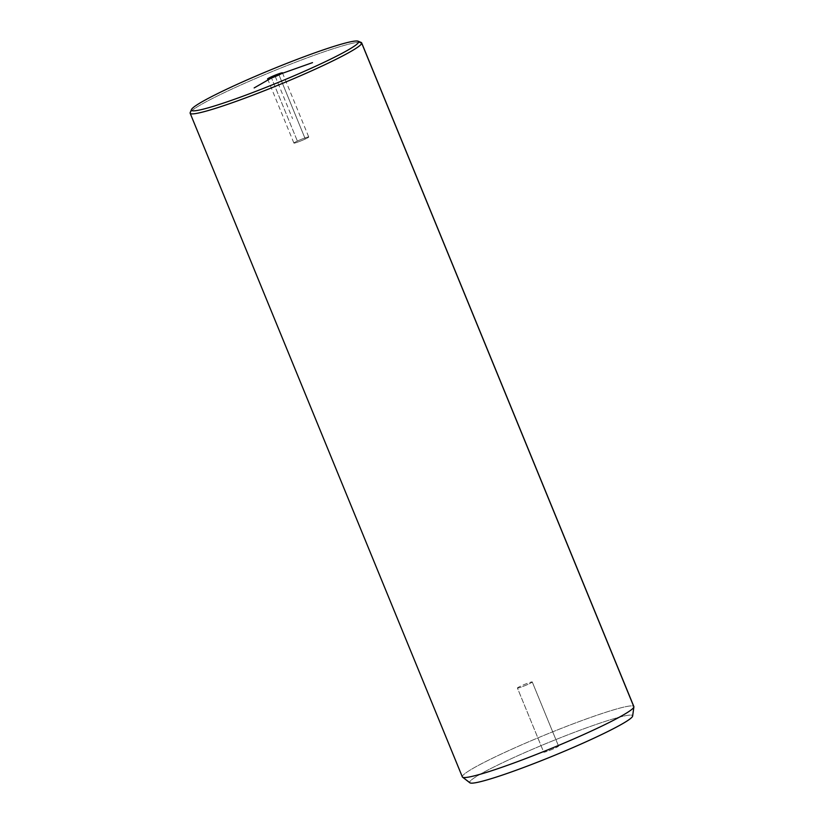 <?xml version="1.0" encoding="UTF-8"?>
<svg xmlns="http://www.w3.org/2000/svg" width="824" height="824" viewBox="0 0 824 824"><rect width="100%" height="100%" fill="white"/><g stroke="black" fill="none" stroke-linecap="round" stroke-linejoin="round"><path stroke-width="0.62" stroke-dasharray="4.12 3.09" d="M305.282 139.009A8.013 0.639 157.7 0 1 295.054 142.964A8.013 0.639 157.7 0 1 297.371 141.058A8.013 0.639 157.7 0 1 307.599 137.114A8.013 0.639 157.7 0 1 305.282 139.009A8.013 0.639 -22.3 0 0 308.743 136.99A8.013 0.639 -22.3 0 0 304.798 138.01A8.013 0.639 -22.3 0 0 297.371 141.058L271.498 77.971L297.371 141.058A8.013 0.639 -22.3 0 0 293.911 143.077A8.013 0.639 -22.3 0 0 297.845 142.068A8.013 0.639 -22.3 0 0 305.282 139.009L278.986 74.902L305.282 139.009M190.2 112.569A92.69 7.437 157.7 0 1 273.084 71.183A92.69 7.437 157.7 0 1 361.159 42.446M361.664 42.889A92.69 7.437 -22.3 0 0 278.234 69.082A92.69 7.437 -22.3 0 0 190.426 112.157M462.336 776.888A92.69 7.437 157.7 0 1 462.285 776.579L190.107 112.919L462.285 776.579A92.69 7.437 157.7 0 1 547.033 734.112A92.69 7.437 157.7 0 1 633.852 706.539M462.285 776.579L469.618 782.234A88.055 7.066 157.7 0 1 551.792 741.219A88.055 7.066 157.7 0 1 632.647 716.005L633.893 706.858A92.69 7.437 -22.3 0 0 548.794 733.401A92.69 7.437 -22.3 0 0 462.285 776.579L469.618 782.234A88.055 7.066 157.7 0 0 469.865 782.8M633.893 706.858L632.647 716.005A88.055 7.066 -22.3 0 0 551.792 741.219A88.055 7.066 -22.3 0 0 469.618 782.234M543.706 752.137A8.013 0.639 157.7 0 1 551.194 748.398A8.013 0.639 157.7 0 1 558.548 746.101A8.013 0.639 157.7 0 1 551.071 749.84A8.013 0.639 157.7 0 1 543.706 752.137L517.41 688.019A8.013 0.639 157.7 0 1 524.744 684.342A8.013 0.639 157.7 0 1 532.253 681.963A8.013 0.639 157.7 0 1 532.253 681.994L558.548 746.101A8.013 0.639 -22.3 0 0 558.548 746.081A8.013 0.639 -22.3 0 0 551.04 748.46A8.013 0.639 -22.3 0 0 543.706 752.137A8.013 0.639 -22.3 0 0 543.716 752.158A8.013 0.639 -22.3 0 0 551.225 749.778A8.013 0.639 -22.3 0 0 558.548 746.101L532.253 681.994A8.013 0.639 157.7 0 1 524.929 685.661A8.013 0.639 157.7 0 1 517.421 688.05L543.706 752.137M517.421 688.05A8.013 0.639 157.7 0 1 517.41 688.019A8.013 0.639 -22.3 0 0 524.775 685.722A8.013 0.639 -22.3 0 0 532.253 681.994A8.013 0.639 -22.3 0 0 524.898 684.281A8.013 0.639 -22.3 0 0 517.41 688.019L543.716 752.158M275.278 76.519L292.561 118.666M558.548 746.081L532.253 681.963M282.447 72.883L308.743 136.99M267.615 78.96L293.911 143.077"/><path stroke-width="1.24" d="M358.152 41.2L361.159 42.446A92.69 7.437 157.7 0 1 361.715 43.198A92.69 7.437 157.7 0 1 275.206 86.376A92.69 7.437 157.7 0 1 190.107 112.919L191.374 109.911A90.372 7.251 157.7 0 1 275.71 67.815A90.372 7.251 157.7 0 1 358.687 41.931A90.372 7.251 157.7 0 1 274.351 84.027A90.372 7.251 157.7 0 1 191.374 109.911L190.107 112.919A92.69 7.437 157.7 0 1 190.2 112.569L191.467 109.561A90.372 7.251 -22.3 0 0 191.374 109.911A90.372 7.251 -22.3 0 0 274.351 84.027A90.372 7.251 -22.3 0 0 358.687 41.931A90.372 7.251 -22.3 0 0 358.152 41.2A90.372 7.251 -22.3 0 0 272.281 69.216A90.372 7.251 -22.3 0 0 191.467 109.561M271.075 76.941A8.013 0.639 -22.3 0 0 268.758 78.847A8.013 0.639 -22.3 0 0 278.986 74.902A8.013 0.639 -22.3 0 0 281.303 72.996A8.013 0.639 -22.3 0 0 271.075 76.941A8.013 0.639 157.7 0 1 278.512 73.892A8.013 0.639 157.7 0 1 282.447 72.883A8.013 0.639 157.7 0 1 278.986 74.902A8.013 0.639 157.7 0 1 271.559 77.95A8.013 0.639 157.7 0 1 267.615 78.96A8.013 0.639 157.7 0 1 271.075 76.941L271.498 77.971L271.075 76.941M361.715 43.198L358.687 41.931L361.715 43.198A92.69 7.437 -22.3 0 0 361.664 42.889L633.852 706.539A92.69 7.437 157.7 0 1 633.893 706.858L361.715 43.198L633.893 706.858A92.69 7.437 157.7 0 1 549.155 749.315A92.69 7.437 157.7 0 1 462.336 776.888L190.148 113.228A92.69 7.437 -22.3 0 0 276.967 85.655A92.69 7.437 -22.3 0 0 361.715 43.198M190.426 112.157A92.69 7.437 -22.3 0 0 190.107 112.919A92.69 7.437 -22.3 0 0 190.148 113.228M469.618 782.234A88.055 7.066 -22.3 0 0 550.463 757.019A88.055 7.066 -22.3 0 0 632.647 716.005A88.055 7.066 157.7 0 1 632.636 716.046A88.055 7.066 157.7 0 1 553.81 755.649A88.055 7.066 157.7 0 1 469.865 782.8L462.552 777.166A92.69 7.437 -22.3 0 0 550.916 748.594A92.69 7.437 -22.3 0 0 633.893 706.899A92.69 7.437 -22.3 0 0 633.893 706.858M462.285 776.579A92.69 7.437 -22.3 0 0 462.552 777.166M254.153 87.931L275.031 75.921L312.512 62.624M275.031 75.921L275.278 76.519M632.636 716.046L633.893 706.899"/></g></svg>

